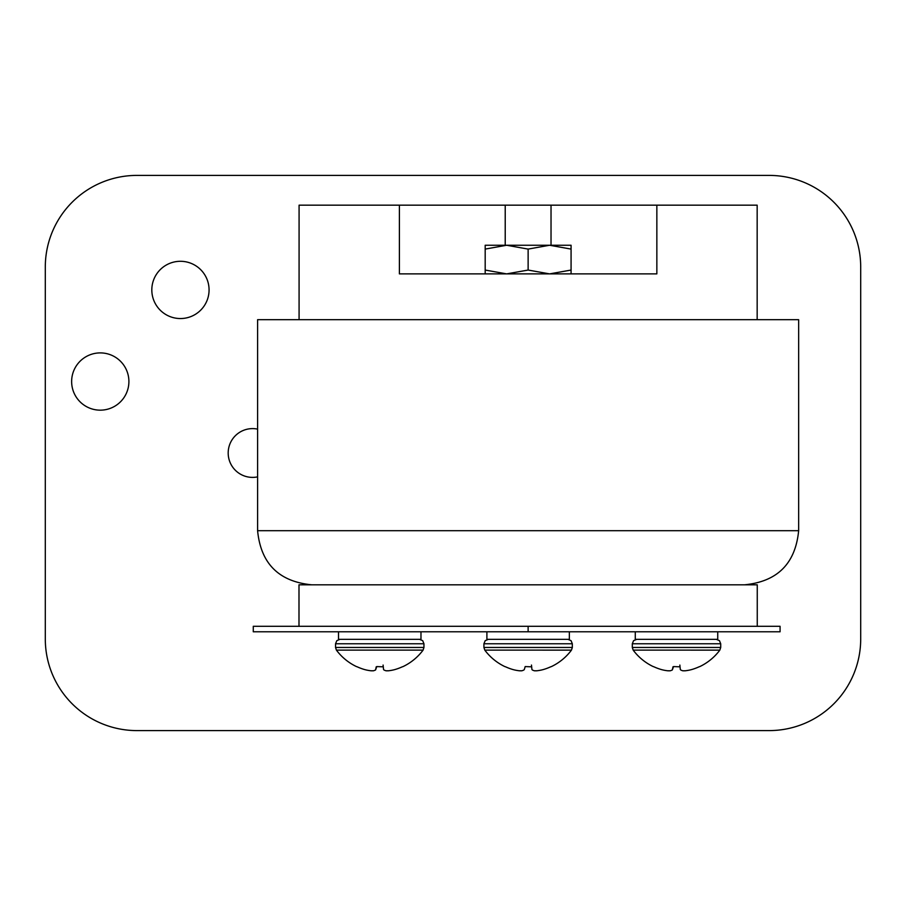<?xml version="1.0" encoding="UTF-8"?>
<svg xmlns="http://www.w3.org/2000/svg" width="906" height="906" viewBox="0 0 906 906"><rect width="100%" height="100%" fill="white"/><g stroke="black" fill="none" stroke-linecap="round" stroke-linejoin="round"><path stroke-width="1.36" d="M257.598 530.701L798.65 530.701L798.65 319.693L257.598 319.693L257.598 530.701C260.803 563.566 278.844 581.607 311.709 584.812M399.399 205.175L656.85 205.175L656.85 273.884L399.399 273.884L399.399 205.175L299.082 205.175L299.082 319.693M550.644 666.827A54.009 53.714 -0 0 1 543.385 669.534A54.009 53.714 0 0 0 550.644 666.827L551.437 666.578A54.032 54.032 0 0 0 571.448 650.134L484.801 650.123A54.032 54.032 0 0 0 504.812 666.578L505.616 666.827A54.009 53.714 0 0 0 512.875 669.534L514.495 669.953L512.875 669.534A54.009 53.714 -0 0 1 505.616 666.827M524.314 669.534L525.186 666.578L531.652 666.827L531.935 669.534L531.471 665.061M514.495 669.953A53.918 49.536 -74.6 0 0 519.478 670.791L521.788 670.791A53.918 20.521 -83.5 0 0 523.94 669.953M532.309 669.953L532.309 669.953A53.918 20.521 83.5 0 0 534.461 670.791A53.918 20.521 83.5 0 1 532.309 669.953M543.385 669.534L541.754 669.953A53.918 49.536 74.6 0 1 536.782 670.791A53.918 49.536 74.6 0 0 541.754 669.953L543.385 669.534M534.461 670.791L536.782 670.791M780.077 631.788L780.077 626.295L528.13 626.295L528.13 631.788L780.077 631.788M528.13 631.788L253.272 631.788L253.272 626.295L528.13 626.295M338.516 631.788L338.516 639.342L420.973 639.342L420.973 631.788M486.896 631.788L486.896 639.342L569.353 639.342L569.353 631.788M860.7 638.979L860.7 267.021A91.619 91.619 0 0 0 769.081 175.402L136.919 175.402A91.619 91.619 0 0 0 45.3 267.021L45.3 638.979A91.619 91.619 0 0 0 136.919 730.598L769.081 730.598A91.619 91.619 0 0 0 860.7 638.979M128.901 381.539A28.63 28.63 0 0 0 85.957 356.738A28.63 28.63 0 0 0 85.957 406.33A28.63 28.63 0 0 0 128.901 381.539M209.071 289.92A28.63 28.63 0 0 0 166.126 265.13A28.63 28.63 0 0 0 166.126 314.71A28.63 28.63 0 0 0 209.071 289.92M257.598 429.127A24.394 24.394 0 0 0 228.187 453A24.394 24.394 0 0 0 257.598 476.873M757.257 626.295L757.257 584.812L298.991 584.812L298.991 626.295M635.276 631.788L635.276 639.342L717.733 639.342L717.733 631.788M485.186 273.884L485.186 270.056L506.658 273.884L528.13 270.056L549.602 273.884L571.074 270.056L571.074 273.884M528.13 249.093L549.602 245.254L485.186 245.254L485.186 249.093L506.658 245.254L528.13 249.093L528.13 270.056M549.602 245.254L571.074 249.093L571.074 245.254L549.602 245.254M571.074 249.093L571.074 270.056M485.186 249.093L485.186 270.056M339.965 639.342L336.817 640.667L335.537 643.77L423.951 643.77L423.951 647.473L423.079 650.123L336.42 650.123A54.032 54.032 0 0 0 356.432 666.578L357.236 666.827A54.009 53.714 0 0 0 364.495 669.534L366.115 669.953L364.495 669.534A54.009 53.714 -0 0 1 357.236 666.827M376.216 666.827L375.571 669.953L376.805 666.578L383.272 666.827L383.555 669.534L383.091 665.061M366.115 669.953A53.918 49.536 -74.6 0 0 371.098 670.791L373.408 670.791A53.918 20.521 -83.5 0 0 375.571 669.953M383.929 669.953L383.929 669.953A53.918 20.521 83.5 0 0 386.092 670.791A53.918 20.521 83.5 0 1 383.929 669.953M395.005 669.534L393.374 669.953A53.918 49.536 74.6 0 1 388.402 670.791A53.918 49.536 74.6 0 0 393.374 669.953L395.005 669.534A54.009 53.714 0 0 0 402.264 666.827A54.009 53.714 -0 0 1 395.005 669.534M402.264 666.827L403.068 666.578A54.032 54.032 0 0 0 423.068 650.134M386.092 670.791L388.402 670.791M653.362 666.578L653.985 666.827A54.009 53.714 0 0 0 661.255 669.534L662.875 669.953L661.255 669.534A54.009 53.714 -0 0 1 653.985 666.827M672.977 666.827L672.32 669.953L673.566 666.578L680.032 666.827L680.315 669.534L679.851 665.061M667.858 670.791A53.918 49.536 -74.6 0 1 662.875 669.953A53.918 49.536 -74.6 0 0 667.858 670.791L670.168 670.791A53.918 20.521 -83.5 0 0 672.32 669.953M680.689 669.953L680.689 669.953A53.918 20.521 83.5 0 0 682.841 670.791A53.918 20.521 83.5 0 1 680.689 669.953M691.765 669.534L690.134 669.953A53.918 49.536 74.6 0 1 685.163 670.791A53.918 49.536 74.6 0 0 690.134 669.953L691.765 669.534A54.009 53.714 0 0 0 699.024 666.827A54.009 53.714 -0 0 1 691.765 669.534M699.024 666.827L699.817 666.578A54.032 54.032 0 0 0 719.828 650.134L633.181 650.123A54.032 54.032 0 0 0 653.192 666.578L653.373 666.578M682.841 670.791L685.163 670.791M656.85 205.175L757.167 205.175L757.167 319.693M571.46 650.123L572.332 647.473L483.917 647.473L484.801 650.123M567.915 639.342L571.063 640.667L572.332 643.77L483.917 643.77L485.197 640.667L488.345 639.342M423.951 647.473L335.537 647.473L336.42 650.123M719.84 650.123L720.712 647.473L632.297 647.473L633.181 650.123M716.295 639.342L719.443 640.667L720.712 643.77L632.297 643.77L633.566 640.667L636.725 639.342M798.65 530.701C795.445 563.566 777.416 581.607 744.551 584.812M505.22 205.175L505.22 245.254M551.029 205.175L551.029 245.254M483.917 643.77L483.917 647.473M572.332 643.77L572.332 647.473M423.951 643.77L422.683 640.667L419.535 639.342M335.537 643.77L335.537 647.473M632.297 643.77L632.297 647.473M720.712 643.77L720.712 647.473"/></g></svg>
